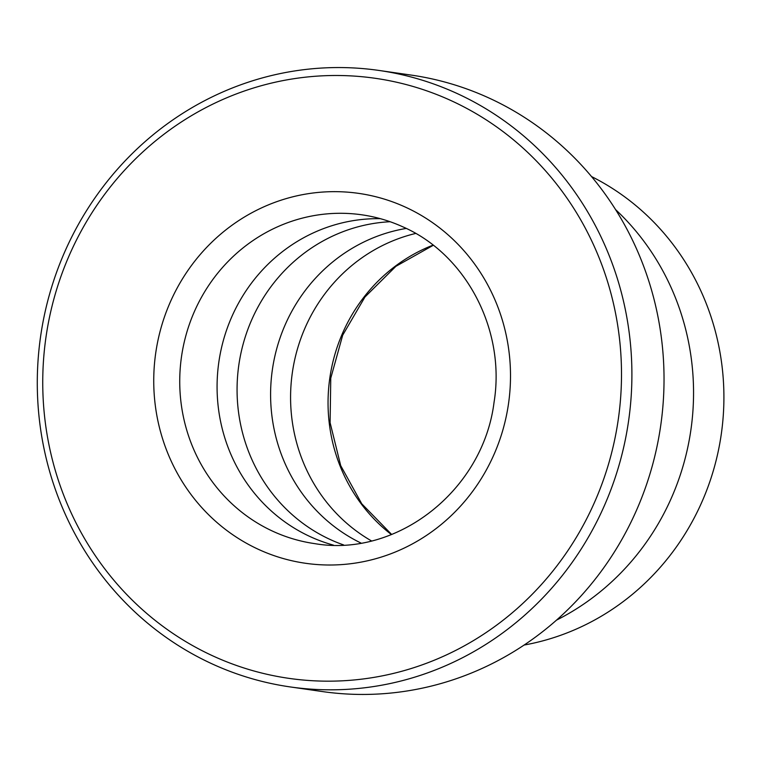 <?xml version="1.0" encoding="UTF-8"?>
<svg xmlns="http://www.w3.org/2000/svg" width="762" height="762" viewBox="0 0 762 762"><rect width="100%" height="100%" fill="white"/><g stroke="black" fill="none" stroke-linecap="round" stroke-linejoin="round"><path stroke-width="1.14" d="M290.255 686.933L322.393 691.563A311.42 297.009 -81.8 0 0 652.043 466.782A311.42 297.009 -81.8 0 0 488.013 97.574A311.42 297.009 -81.8 0 0 411.061 75.067L378.933 70.437A311.42 297.009 98.2 0 1 455.886 92.954A311.42 297.009 98.2 0 1 619.916 462.153A311.42 297.009 98.2 0 1 290.255 686.933A311.42 297.009 98.2 0 1 213.303 664.426A311.42 297.009 98.2 0 1 49.273 295.218A311.42 297.009 98.2 0 1 378.933 70.437M450.18 100.213A303.114 289.084 -81.8 0 0 67.923 258.489A303.114 289.084 -81.8 0 0 214.065 656.453A303.114 289.084 -81.8 0 0 596.322 498.177A303.114 289.084 -81.8 0 0 450.18 100.213M333.432 545.125A166.087 158.401 98.2 0 1 310.953 536.981A166.087 158.401 98.2 0 1 221.075 349.72A166.087 158.401 98.2 0 1 380.39 218.675M390.125 221.723A166.087 158.401 -81.8 0 0 240.001 357.864A166.087 158.401 -81.8 0 0 330.946 539.858A166.087 158.401 -81.8 0 0 343.633 544.944M615.572 209.588A249.136 237.601 98.2 0 1 556.517 620.125M591.512 176.555A248.307 236.811 98.2 0 1 721.262 434.302A248.307 236.811 98.2 0 1 524.132 645.043M360.959 543.039A166.087 158.401 98.2 0 1 272.367 369.741A166.087 158.401 98.2 0 1 406.213 228.438M415.661 233.448A166.087 158.401 -81.8 0 0 292.351 372.608A166.087 158.401 -81.8 0 0 371.437 540.887M391.411 534.572A166.087 158.401 98.2 0 1 329.822 378A166.087 158.401 98.2 0 1 433.045 245.135M361.95 214.827A166.087 158.401 -81.8 0 0 186.128 334.708A166.087 158.401 -81.8 0 0 273.615 531.619A166.087 158.401 -81.8 0 0 314.658 543.62C396.726 557.832 483.098 490.757 494.052 402.269C505.882 329.822 465.839 254.032 402.498 226.685C389.506 220.809 375.99 216.856 361.95 214.827M259.347 549.773A186.852 178.203 98.2 0 1 169.259 304.457A186.852 178.203 98.2 0 1 404.898 206.893A186.852 178.203 98.2 0 1 494.986 452.209A186.852 178.203 98.2 0 1 259.347 549.773M433.254 245.297L395.907 266.319L364.96 296.999L342.69 335.194L330.765 378.142L330.098 422.7L340.7 465.62L361.75 503.787L391.658 534.476"/></g></svg>
